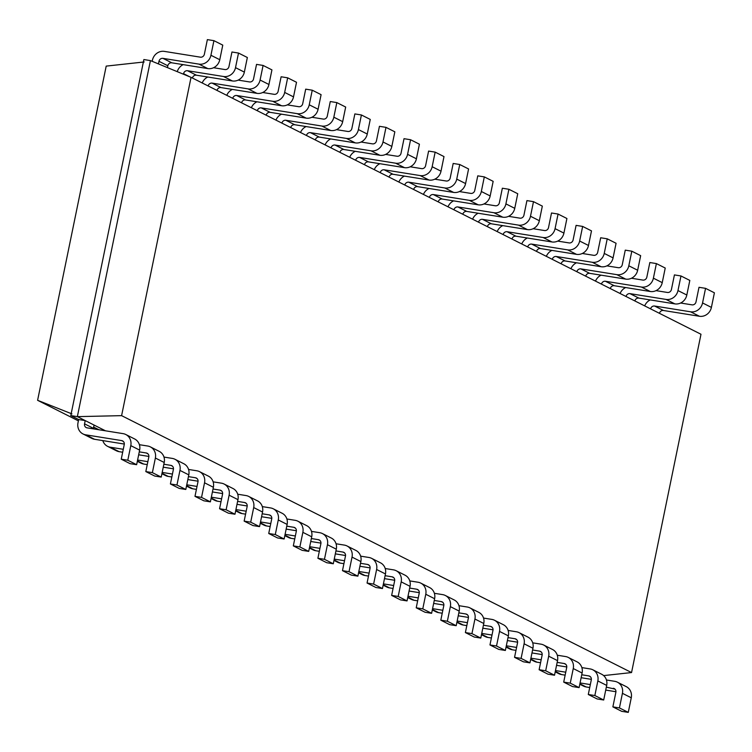 <?xml version="1.0" encoding="UTF-8"?>
<svg xmlns="http://www.w3.org/2000/svg" width="752" height="752" viewBox="0 0 752 752"><rect width="100%" height="100%" fill="white"/><g stroke="black" fill="none" stroke-linecap="round" stroke-linejoin="round"><path stroke-width="1.13" d="M191.046 77.343L700.986 334.255L631.548 672.561L121.598 415.649L191.046 77.343L150.428 60.602L143.876 59.549L70.791 415.583L77.353 416.636L150.428 60.602M631.548 672.561L603.659 675.597M121.598 415.649L77.353 416.636L85.22 420.603L78.659 419.55L70.791 415.583M105.487 430.811L85.22 420.603L84.544 423.855A3.572 3.299 -63.3 0 0 87.11 427.86L123.102 433.641A10.716 9.889 116.7 0 1 125.781 434.506A10.716 9.889 116.7 0 1 130.792 445.645L127.793 460.243L121.241 459.19L130.087 463.655L136.638 464.698L139.637 450.1L130.792 445.645M158.437 63.901L158.973 61.307A3.572 3.299 116.7 0 1 162.958 58.355L198.951 64.127A10.716 9.889 -63.3 0 0 210.927 55.263L219.772 59.718L222.771 45.129L213.925 40.664L210.927 55.263M198.951 64.127L207.796 68.582L171.804 62.811A3.572 3.299 116.7 0 0 167.818 65.762L167.433 67.614M183.441 74.213L183.554 73.687A3.572 3.299 116.7 0 1 187.539 70.735L223.532 76.507A10.716 9.889 -63.3 0 0 235.508 67.652L244.353 72.107L247.352 57.509L238.506 53.054L235.508 67.652M94.066 425.059L93.389 428.311A3.572 3.299 -63.3 0 0 93.323 428.856M98.926 429.759L93.643 427.098M152.195 61.326L152.412 60.254A10.716 9.889 116.7 0 1 164.387 51.39L200.38 57.171A3.572 3.299 -63.3 0 0 204.375 54.219L207.364 39.621L213.925 40.664M711.401 307.399L714.4 292.81L705.555 288.345L702.556 302.943L711.401 307.399A10.716 9.889 -63.3 0 1 699.435 316.263L663.443 310.491L654.597 306.036L690.59 311.807A10.716 9.889 -63.3 0 0 702.556 302.943M659.466 313.34A3.572 3.299 116.7 0 1 663.443 310.491M207.796 68.582A10.716 9.889 -63.3 0 0 219.772 59.718M650.621 308.884A3.572 3.299 116.7 0 1 654.597 306.036M680.616 303.018L692.009 304.851A3.572 3.299 -63.3 0 0 696.004 301.9L699.003 287.302L705.555 288.345M644.671 305.885A10.716 9.889 116.7 0 1 650.254 299.935M213.568 67.727L224.961 69.551A3.572 3.299 -63.3 0 0 228.956 66.599L231.954 52.001L238.506 53.054M177.246 71.656A10.716 9.889 116.7 0 1 183.206 64.634M686.82 295.019L689.819 280.421L680.974 275.965L677.975 290.563L686.82 295.019A10.716 9.889 -63.3 0 1 674.854 303.874L638.852 298.102L630.007 293.647L666.009 299.418A10.716 9.889 -63.3 0 0 677.975 290.563M634.885 300.95A3.572 3.299 116.7 0 1 638.852 298.102M192.418 78.039A3.572 3.299 116.7 0 1 196.385 75.191L187.539 70.735M223.532 76.507L232.377 80.962A10.716 9.889 -63.3 0 0 244.353 72.107M232.377 80.962L196.385 75.191M626.04 296.495A3.572 3.299 116.7 0 1 630.007 293.647M656.035 290.639L667.428 292.462A3.572 3.299 -63.3 0 0 671.423 289.511L674.422 274.912L680.974 275.965M620.09 293.496A10.716 9.889 116.7 0 1 625.673 287.546M238.149 80.107L249.542 81.94A3.572 3.299 -63.3 0 0 253.537 78.979L256.535 64.39L263.087 65.433L260.089 80.032L268.934 84.487L271.933 69.889L263.087 65.433M202.203 82.974A10.716 9.889 116.7 0 1 207.787 77.024M208.154 85.972A3.572 3.299 116.7 0 1 212.12 83.115L248.113 88.896A10.716 9.889 -63.3 0 0 260.089 80.032M662.239 282.639L665.238 268.041L656.393 263.585L653.394 278.174L662.239 282.639A10.716 9.889 -63.3 0 1 650.264 291.494L614.271 285.722L605.426 281.267L641.418 287.038A10.716 9.889 -63.3 0 0 653.394 278.174M610.304 288.571A3.572 3.299 116.7 0 1 614.271 285.722M216.999 90.428A3.572 3.299 116.7 0 1 220.966 87.58L212.12 83.115M248.113 88.896L256.958 93.351A10.716 9.889 -63.3 0 0 268.934 84.487M256.958 93.351L220.966 87.58M601.459 284.115A3.572 3.299 116.7 0 1 605.426 281.267M631.454 278.249L642.847 280.082A3.572 3.299 -63.3 0 0 646.842 277.131L649.841 262.533L656.393 263.585M595.509 281.116A10.716 9.889 116.7 0 1 601.092 275.166M262.73 92.496L274.123 94.32A3.572 3.299 -63.3 0 0 278.118 91.368L281.116 76.77L287.668 77.823L284.67 92.421L293.515 96.876L296.514 82.278L287.668 77.823M226.784 95.354A10.716 9.889 116.7 0 1 232.368 89.403M232.735 98.352A3.572 3.299 116.7 0 1 236.701 95.504L272.694 101.276A10.716 9.889 -63.3 0 0 284.67 92.421M637.658 270.25L640.657 255.652L631.812 251.196L628.813 265.794L637.658 270.25A10.716 9.889 -63.3 0 1 625.683 279.105L589.69 273.333L580.845 268.878L616.837 274.649A10.716 9.889 -63.3 0 0 628.813 265.794M585.723 276.181A3.572 3.299 116.7 0 1 589.69 273.333M241.58 102.808A3.572 3.299 116.7 0 1 245.547 99.96L236.701 95.504M272.694 101.276L281.539 105.731A10.716 9.889 -63.3 0 0 293.515 96.876M281.539 105.731L245.547 99.96M576.878 271.726A3.572 3.299 116.7 0 1 580.845 268.878M606.873 265.87L618.266 267.693A3.572 3.299 -63.3 0 0 622.261 264.742L625.26 250.143L631.812 251.196M570.928 268.727A10.716 9.889 116.7 0 1 576.511 262.777M287.311 104.876L298.704 106.699A3.572 3.299 -63.3 0 0 302.699 103.748L305.697 89.15L312.249 90.202L309.251 104.801L318.096 109.256L321.095 94.658L312.249 90.202M251.365 107.743A10.716 9.889 116.7 0 1 256.949 101.783M257.316 110.732A3.572 3.299 116.7 0 1 261.282 107.884L297.284 113.665A10.716 9.889 -63.3 0 0 309.251 104.801M613.077 257.87L616.076 243.272L607.231 238.816L604.232 253.415L613.077 257.87A10.716 9.889 -63.3 0 1 601.102 266.725L565.109 260.953L556.264 256.498L592.256 262.269A10.716 9.889 -63.3 0 0 604.232 253.415M561.142 263.802A3.572 3.299 116.7 0 1 565.109 260.953M266.161 115.197A3.572 3.299 116.7 0 1 270.137 112.339L261.282 107.884M297.284 113.665L306.13 118.12A10.716 9.889 -63.3 0 0 318.096 109.256M306.13 118.12L270.137 112.339M552.297 259.346A3.572 3.299 116.7 0 1 556.264 256.498M582.292 253.48L593.685 255.313A3.572 3.299 -63.3 0 0 597.68 252.362L600.679 237.764L607.231 238.816M546.347 256.347A10.716 9.889 116.7 0 1 551.93 250.397M311.892 117.256L323.294 119.089A3.572 3.299 -63.3 0 0 327.28 116.137L330.278 101.539L336.83 102.592L333.832 117.19L342.677 121.645L345.676 107.047L336.83 102.592M275.946 120.123A10.716 9.889 116.7 0 1 281.53 114.172M281.897 123.121A3.572 3.299 116.7 0 1 285.873 120.273L321.865 126.045A10.716 9.889 -63.3 0 0 333.832 117.19M588.496 245.481L591.495 230.883L582.65 226.427L579.651 241.025L588.496 245.481A10.716 9.889 -63.3 0 1 576.521 254.345L540.528 248.564L531.683 244.109L567.675 249.88A10.716 9.889 -63.3 0 0 579.651 241.025M536.561 251.412A3.572 3.299 116.7 0 1 540.528 248.564M290.742 127.577A3.572 3.299 116.7 0 1 294.718 124.729L285.873 120.273M321.865 126.045L330.711 130.5A10.716 9.889 -63.3 0 0 342.677 121.645M330.711 130.5L294.718 124.729M527.716 246.957A3.572 3.299 116.7 0 1 531.683 244.109M557.711 241.101L569.104 242.924A3.572 3.299 -63.3 0 0 573.099 239.973L576.088 225.374L582.65 226.427M521.766 243.958A10.716 9.889 116.7 0 1 527.34 238.008M336.473 129.645L347.875 131.468A3.572 3.299 -63.3 0 0 351.861 128.517L354.859 113.919L361.411 114.971L358.413 129.57L367.258 134.025L370.257 119.427L361.411 114.971M300.527 132.502A10.716 9.889 116.7 0 1 306.111 126.552M306.478 135.501A3.572 3.299 116.7 0 1 310.454 132.653L346.446 138.424A10.716 9.889 -63.3 0 0 358.413 129.57M563.915 233.101L566.914 218.503L558.069 214.047L555.07 228.646L563.915 233.101A10.716 9.889 -63.3 0 1 551.94 241.956L515.947 236.184L507.102 231.729L543.094 237.5A10.716 9.889 -63.3 0 0 555.07 228.646M511.98 239.033A3.572 3.299 116.7 0 1 515.947 236.184M315.323 139.957A3.572 3.299 116.7 0 1 319.299 137.108L310.454 132.653M346.446 138.424L355.292 142.889A10.716 9.889 -63.3 0 0 367.258 134.025M355.292 142.889L319.299 137.108M503.135 234.577A3.572 3.299 116.7 0 1 507.102 231.729M533.13 228.721L544.523 230.544A3.572 3.299 -63.3 0 0 548.518 227.593L551.507 212.995L558.069 214.047M497.185 231.578A10.716 9.889 116.7 0 1 502.759 225.628M361.054 142.025L372.456 143.858A3.572 3.299 -63.3 0 0 376.442 140.906L379.44 126.308L385.992 127.361L382.994 141.959L391.839 146.414L394.838 131.816L385.992 127.361M325.108 144.892A10.716 9.889 116.7 0 1 330.692 138.941M331.068 147.89A3.572 3.299 116.7 0 1 335.035 145.042L371.027 150.814A10.716 9.889 -63.3 0 0 382.994 141.959M539.334 220.712L542.333 206.114L533.488 201.658L530.489 216.256L539.334 220.712A10.716 9.889 -63.3 0 1 527.359 229.576L491.366 223.795L482.521 219.34L518.513 225.121A10.716 9.889 -63.3 0 0 530.489 216.256M487.399 226.653A3.572 3.299 116.7 0 1 491.366 223.795M339.913 152.346A3.572 3.299 116.7 0 1 343.88 149.498L335.035 145.042M371.027 150.814L379.873 155.269A10.716 9.889 -63.3 0 0 391.839 146.414M379.873 155.269L343.88 149.498M478.554 222.197A3.572 3.299 116.7 0 1 482.521 219.34M508.549 216.332L519.942 218.165A3.572 3.299 -63.3 0 0 523.937 215.204L526.926 200.605L533.488 201.658M472.604 219.199A10.716 9.889 116.7 0 1 478.178 213.239M385.635 154.414L397.037 156.237A3.572 3.299 -63.3 0 0 401.023 153.286L404.021 138.688L410.573 139.74L407.575 154.339L416.42 158.794L419.419 144.196L410.573 139.74M349.699 157.271A10.716 9.889 116.7 0 1 355.273 151.321M355.649 160.27A3.572 3.299 116.7 0 1 359.616 157.422L395.608 163.193A10.716 9.889 -63.3 0 0 407.575 154.339M514.753 208.332L517.743 193.734L508.897 189.278L505.908 203.877L514.753 208.332A10.716 9.889 -63.3 0 1 502.778 217.187L466.785 211.415L457.94 206.96L493.932 212.731A10.716 9.889 -63.3 0 0 505.908 203.877M462.818 214.264A3.572 3.299 116.7 0 1 466.785 211.415M364.494 164.726A3.572 3.299 116.7 0 1 368.461 161.877L359.616 157.422M395.608 163.193L404.454 167.649A10.716 9.889 -63.3 0 0 416.42 158.794M404.454 167.649L368.461 161.877M453.973 209.808A3.572 3.299 116.7 0 1 457.94 206.96M483.968 203.952L495.361 205.775A3.572 3.299 -63.3 0 0 499.356 202.824L502.345 188.226L508.897 189.278M448.023 206.809A10.716 9.889 116.7 0 1 453.597 200.859M410.216 166.794L421.618 168.627A3.572 3.299 -63.3 0 0 425.604 165.675L428.602 151.077L435.154 152.13L432.156 166.718L441.01 171.183L444 156.585L435.154 152.13M374.28 169.661A10.716 9.889 116.7 0 1 379.854 163.71M380.23 172.659A3.572 3.299 116.7 0 1 384.197 169.811L420.189 175.583A10.716 9.889 -63.3 0 0 432.156 166.718M490.172 195.943L493.162 181.345L484.316 176.889L481.327 191.487L490.172 195.943A10.716 9.889 -63.3 0 1 478.197 204.807L442.204 199.036L433.359 194.571L469.351 200.352A10.716 9.889 -63.3 0 0 481.327 191.487M438.237 201.884A3.572 3.299 116.7 0 1 442.204 199.036M389.075 177.115A3.572 3.299 116.7 0 1 393.042 174.267L384.197 169.811M420.189 175.583L429.035 180.038A10.716 9.889 -63.3 0 0 441.01 171.183M429.035 180.038L393.042 174.267M429.392 197.428A3.572 3.299 116.7 0 1 433.359 194.571M459.387 191.563L470.78 193.396A3.572 3.299 -63.3 0 0 474.766 190.444L477.764 175.846L484.316 176.889M423.442 194.43A10.716 9.889 116.7 0 1 429.016 188.479M434.797 179.183L446.199 181.006A3.572 3.299 -63.3 0 0 450.185 178.055L453.183 163.457L459.735 164.509L456.746 179.108L465.591 183.563L468.581 168.965L459.735 164.509M398.861 182.04A10.716 9.889 116.7 0 1 404.435 176.09M404.811 185.039A3.572 3.299 116.7 0 1 408.778 182.191L444.77 187.962A10.716 9.889 -63.3 0 0 456.746 179.108M444.77 187.962L453.616 192.418A10.716 9.889 -63.3 0 0 465.591 183.563M453.616 192.418L417.623 186.646L408.778 182.191M413.656 189.495A3.572 3.299 116.7 0 1 417.623 186.646M579.801 684.235L583.477 686.087A10.716 9.889 -63.3 0 0 586.156 686.952L589.718 687.525M605.727 690.092L615.944 691.737M606.45 679.987L614.732 681.321A10.716 9.889 116.7 0 1 617.411 682.186L626.256 686.642A10.716 9.889 116.7 0 1 631.266 697.781L622.421 693.325L619.432 707.923L612.871 706.871L621.716 711.336L628.277 712.379L631.266 697.781M78.659 419.55L77.992 422.812A10.716 9.889 -63.3 0 0 83.002 433.951A10.716 9.889 -63.3 0 0 85.681 434.816L121.674 440.597A3.572 3.299 116.7 0 1 124.24 444.601L121.241 459.19M614.967 689.105L606.328 687.149M590.329 684.583L580.065 682.938M613.312 688.277A3.572 3.299 116.7 0 1 615.869 692.282L612.871 706.871M617.411 682.186A10.716 9.889 116.7 0 1 622.421 693.325M83.002 433.951L91.847 438.407A10.716 9.889 -63.3 0 0 94.526 439.271L124.306 444.056M125.781 434.506L134.627 438.961A10.716 9.889 116.7 0 1 139.637 450.1M555.22 671.856L558.896 673.707A10.716 9.889 -63.3 0 0 561.575 674.572L565.137 675.146M581.146 677.712L591.363 679.347M581.869 667.607L590.151 668.932A10.716 9.889 116.7 0 1 592.83 669.797L601.675 674.253A10.716 9.889 116.7 0 1 606.685 685.401L597.84 680.945L594.851 695.544L588.29 694.491L597.135 698.946L603.696 699.999L606.685 685.401M102.817 440.606A10.716 9.889 -63.3 0 0 107.583 446.34A10.716 9.889 -63.3 0 0 110.262 447.205L123.272 449.292M139.28 451.858L146.255 452.977A3.572 3.299 116.7 0 1 148.821 456.981L145.822 471.579L154.668 476.035L161.219 477.088L164.218 462.489L155.373 458.034L152.374 472.632L145.822 471.579M139.393 444.695L147.683 446.021A10.716 9.889 116.7 0 1 150.362 446.885A10.716 9.889 116.7 0 1 155.373 458.034M555.484 670.558L565.748 672.203M581.747 674.77L588.722 675.888A3.572 3.299 116.7 0 1 591.288 679.893L588.29 694.491M592.83 669.797A10.716 9.889 116.7 0 1 597.84 680.945M107.583 446.34L116.428 450.796A10.716 9.889 -63.3 0 0 119.107 451.661L122.67 452.234M138.678 454.8L148.887 456.436M150.362 446.885L159.208 451.341A10.716 9.889 116.7 0 1 164.218 462.489M530.639 659.466L534.315 661.328A10.716 9.889 -63.3 0 0 536.994 662.192L540.556 662.756M556.565 665.323L566.782 666.968M557.279 655.218L565.57 656.552A10.716 9.889 116.7 0 1 568.249 657.417L577.094 661.873A10.716 9.889 116.7 0 1 582.104 673.021L573.259 668.556L570.26 683.154L563.709 682.111L572.554 686.567L579.106 687.61L582.104 673.021M137.597 460.027L147.853 461.672M163.861 464.238L170.836 465.366A3.572 3.299 116.7 0 1 173.402 469.361L170.403 483.959L179.249 488.415L185.8 489.467L188.799 474.869L179.954 470.414L176.955 485.012L170.403 483.959M163.974 457.075L172.264 458.4A10.716 9.889 116.7 0 1 174.943 459.265A10.716 9.889 116.7 0 1 179.954 470.414M530.903 658.169L541.158 659.814M557.166 662.39L564.141 663.508A3.572 3.299 116.7 0 1 566.707 667.513L563.709 682.111M568.249 657.417A10.716 9.889 116.7 0 1 573.259 668.556M137.334 461.324L141.009 463.176A10.716 9.889 -63.3 0 0 143.688 464.04L147.251 464.614M163.259 467.18L173.477 468.825M174.943 459.265L183.789 463.73A10.716 9.889 116.7 0 1 188.799 474.869M506.058 647.087L509.734 648.938A10.716 9.889 -63.3 0 0 512.413 649.803L515.975 650.377M531.984 652.943L542.201 654.578M532.698 642.838L540.989 644.163A10.716 9.889 116.7 0 1 543.668 645.028L552.513 649.484A10.716 9.889 116.7 0 1 557.523 660.632L548.678 656.176L545.679 670.775L539.128 669.722L547.973 674.177L554.525 675.23L557.523 660.632M162.178 472.416L172.434 474.061M188.442 476.627L195.417 477.746A3.572 3.299 116.7 0 1 197.983 481.75L194.984 496.348L203.83 500.804L210.381 501.857L213.38 487.258L204.535 482.803L201.536 497.401L194.984 496.348M188.555 469.455L196.845 470.79A10.716 9.889 116.7 0 1 199.524 471.654A10.716 9.889 116.7 0 1 204.535 482.803M506.322 645.789L516.577 647.434M532.585 650.001L539.56 651.119A3.572 3.299 116.7 0 1 542.126 655.124L539.128 669.722M543.668 645.028A10.716 9.889 116.7 0 1 548.678 656.176M161.915 473.713L165.59 475.565A10.716 9.889 -63.3 0 0 168.269 476.43L171.832 477.003M187.84 479.569L198.058 481.205M199.524 471.654L208.37 476.11A10.716 9.889 116.7 0 1 213.38 487.258M481.477 634.697L485.153 636.559A10.716 9.889 -63.3 0 0 487.832 637.423L491.394 637.987M507.403 640.563L517.611 642.199M508.117 630.449L516.408 631.783A10.716 9.889 116.7 0 1 519.087 632.648L527.932 637.104A10.716 9.889 116.7 0 1 532.942 648.252L524.097 643.797L521.098 658.385L514.547 657.342L523.392 661.798L529.944 662.85L532.942 648.252M186.759 484.796L197.024 486.441M213.023 489.007L219.998 490.125A3.572 3.299 116.7 0 1 222.564 494.13L219.565 508.728L228.411 513.184L234.972 514.236L237.961 499.638L229.116 495.183L226.126 509.781L219.565 508.728M213.145 481.844L221.426 483.169A10.716 9.889 116.7 0 1 224.105 484.034A10.716 9.889 116.7 0 1 229.116 495.183M481.741 633.41L491.996 635.055M508.004 637.621L514.979 638.739A3.572 3.299 116.7 0 1 517.545 642.744L514.547 657.342M519.087 632.648A10.716 9.889 116.7 0 1 524.097 643.797M186.496 486.093L190.171 487.945A10.716 9.889 -63.3 0 0 192.85 488.809L196.413 489.383M212.421 491.949L222.639 493.585M224.105 484.034L232.951 488.49A10.716 9.889 116.7 0 1 237.961 499.638M456.896 622.318L460.572 624.169A10.716 9.889 -63.3 0 0 463.251 625.034L466.813 625.608M482.812 628.174L493.03 629.809M483.536 618.069L491.827 619.394A10.716 9.889 116.7 0 1 494.506 620.259L503.351 624.715A10.716 9.889 116.7 0 1 508.361 635.863L499.516 631.407L496.517 646.006L489.966 644.953L498.811 649.408L505.363 650.461L508.361 635.863M211.35 497.185L221.605 498.83M237.604 501.396L244.588 502.515A3.572 3.299 116.7 0 1 247.145 506.519L244.146 521.117L252.992 525.573L259.553 526.626L262.542 512.027L253.697 507.572L250.707 522.17L244.146 521.117M237.726 494.224L246.007 495.559A10.716 9.889 116.7 0 1 248.686 496.423A10.716 9.889 116.7 0 1 253.697 507.572M457.16 621.02L467.415 622.665M483.423 625.232L490.398 626.35A3.572 3.299 116.7 0 1 492.964 630.355L489.966 644.953M494.506 620.259A10.716 9.889 116.7 0 1 499.516 631.407M211.077 498.482L214.752 500.334A10.716 9.889 -63.3 0 0 217.441 501.199L220.994 501.763M237.002 504.338L247.22 505.974M248.686 496.423L257.532 500.879A10.716 9.889 116.7 0 1 262.542 512.027M432.315 609.938L435.991 611.79A10.716 9.889 -63.3 0 0 438.67 612.654L442.232 613.228M458.231 615.794L468.449 617.43M458.955 605.68L467.246 607.014A10.716 9.889 116.7 0 1 469.925 607.879L478.77 612.335A10.716 9.889 116.7 0 1 483.78 623.483L474.935 619.028L471.936 633.626L465.385 632.573L474.23 637.029L480.782 638.081L483.78 623.483M235.931 509.565L246.186 511.21M262.185 513.776L269.169 514.894A3.572 3.299 116.7 0 1 271.726 518.899L268.727 533.497L277.573 537.953L284.134 539.005L287.123 524.407L278.278 519.952L275.288 534.55L268.727 533.497M262.307 506.613L270.598 507.938A10.716 9.889 116.7 0 1 273.277 508.803A10.716 9.889 116.7 0 1 278.278 519.952M432.579 608.641L442.834 610.286M458.842 612.852L465.817 613.97A3.572 3.299 116.7 0 1 468.383 617.975L465.385 632.573M469.925 607.879A10.716 9.889 116.7 0 1 474.935 619.028M235.658 510.862L239.343 512.714A10.716 9.889 -63.3 0 0 242.022 513.578L245.575 514.152M261.583 516.718L271.801 518.354M273.277 508.803L282.122 513.259A10.716 9.889 116.7 0 1 287.123 524.407M407.734 597.549L411.41 599.4A10.716 9.889 -63.3 0 0 414.089 600.265L417.651 600.839M433.65 603.405L443.868 605.05M434.374 593.3L442.665 594.625A10.716 9.889 116.7 0 1 445.344 595.49L454.189 599.946A10.716 9.889 116.7 0 1 459.199 611.094L450.354 606.638L447.355 621.237L440.804 620.184L449.649 624.639L456.201 625.692L459.199 611.094M260.512 521.954L270.767 523.599M286.766 526.165L293.75 527.284A3.572 3.299 116.7 0 1 296.307 531.288L293.318 545.886L302.163 550.342L308.715 551.395L311.713 536.796L302.859 532.341L299.869 546.93L293.318 545.886M286.888 518.993L295.179 520.328A10.716 9.889 116.7 0 1 297.858 521.192A10.716 9.889 116.7 0 1 302.859 532.341M407.998 596.251L418.253 597.896M434.261 600.463L441.236 601.581A3.572 3.299 116.7 0 1 443.802 605.586L440.804 620.184M445.344 595.49A10.716 9.889 116.7 0 1 450.354 606.638M260.239 523.242L263.924 525.103A10.716 9.889 -63.3 0 0 266.603 525.968L270.165 526.532M286.164 529.098L296.382 530.743M297.858 521.192L306.703 525.648A10.716 9.889 116.7 0 1 311.713 536.796M383.153 585.169L386.829 587.021A10.716 9.889 -63.3 0 0 389.508 587.885L393.07 588.459M409.069 591.025L419.287 592.661M409.793 580.911L418.084 582.245A10.716 9.889 116.7 0 1 420.763 583.11L429.608 587.566A10.716 9.889 116.7 0 1 434.618 598.714L425.773 594.259L422.774 608.857L416.223 607.804L425.068 612.26L431.62 613.312L434.618 598.714M285.093 534.334L295.348 535.979M311.347 538.545L318.331 539.663A3.572 3.299 116.7 0 1 320.888 543.668L317.899 558.266L326.744 562.722L333.296 563.774L336.294 549.176L327.449 544.721L324.45 559.319L317.899 558.266M311.469 531.382L319.76 532.707A10.716 9.889 116.7 0 1 322.439 533.572A10.716 9.889 116.7 0 1 327.449 544.721M383.417 583.872L393.672 585.517M409.671 588.083L416.655 589.201A3.572 3.299 116.7 0 1 419.221 593.206L416.223 607.804M420.763 583.11A10.716 9.889 116.7 0 1 425.773 594.259M284.82 535.631L288.505 537.483A10.716 9.889 -63.3 0 0 291.184 538.347L294.746 538.921M310.745 541.487L320.963 543.123M322.439 533.572L331.284 538.028A10.716 9.889 116.7 0 1 336.294 549.176M358.572 572.78L362.248 574.631A10.716 9.889 -63.3 0 0 364.927 575.496L368.489 576.07M384.488 578.636L394.706 580.281M385.212 568.531L393.503 569.856A10.716 9.889 116.7 0 1 396.182 570.73L405.027 575.186A10.716 9.889 116.7 0 1 410.037 586.325L401.192 581.869L398.193 596.468L391.642 595.415L400.487 599.87L407.039 600.923L410.037 586.325M309.674 546.713L319.929 548.358M335.928 550.934L342.912 552.053A3.572 3.299 116.7 0 1 345.469 556.057L342.48 570.655L351.325 575.111L357.877 576.154L360.875 561.556L352.03 557.1L349.031 571.699L342.48 570.655M336.05 543.762L344.341 545.097A10.716 9.889 116.7 0 1 347.02 545.961A10.716 9.889 116.7 0 1 352.03 557.1M358.836 571.482L369.091 573.127M385.09 575.694L392.074 576.822A3.572 3.299 116.7 0 1 394.64 580.817L391.642 595.415M396.182 570.73A10.716 9.889 116.7 0 1 401.192 581.869M309.401 548.011L313.086 549.862A10.716 9.889 -63.3 0 0 315.765 550.737L319.327 551.301M335.326 553.867L345.544 555.512M347.02 545.961L355.865 550.417A10.716 9.889 116.7 0 1 360.875 561.556M333.991 560.4L337.667 562.252A10.716 9.889 -63.3 0 0 340.346 563.116L343.908 563.69M359.907 566.256L370.125 567.892M360.631 556.151L368.922 557.476A10.716 9.889 116.7 0 1 371.601 558.341L380.446 562.797A10.716 9.889 116.7 0 1 385.456 573.945L376.611 569.49L373.612 584.088L367.061 583.035L375.906 587.491L382.458 588.543L385.456 573.945M334.255 559.103L344.51 560.748M360.509 563.314L367.493 564.432A3.572 3.299 116.7 0 1 370.05 568.437L367.061 583.035M371.601 558.341A10.716 9.889 116.7 0 1 376.611 569.49M144.187 61.965L106.201 66.11L37.6 400.308L71.938 413.901M94.724 429.082L93.38 428.405M78.396 420.857L37.6 400.308M619.432 707.923L628.277 712.379M127.793 460.243L136.638 464.698M594.851 695.544L603.696 699.999M152.374 472.632L161.219 477.088M570.26 683.154L579.106 687.61M176.955 485.012L185.8 489.467M545.679 670.775L554.525 675.23M201.536 497.401L210.381 501.857M521.098 658.385L529.944 662.85M226.126 509.781L234.972 514.236M496.517 646.006L505.363 650.461M250.707 522.17L259.553 526.626M471.936 633.626L480.782 638.081M275.288 534.55L284.134 539.005M447.355 621.237L456.201 625.692M299.869 546.93L308.715 551.395M422.774 608.857L431.62 613.312M324.45 559.319L333.296 563.774M398.193 596.468L407.039 600.923M349.031 571.699L357.877 576.154M373.612 584.088L382.458 588.543M167.818 65.762L158.973 61.307M189.786 76.826L183.554 73.687M84.544 423.855L93.389 428.311M171.804 62.811L162.958 58.355M690.59 311.807L699.435 316.263M666.009 299.418L674.854 303.874M641.418 287.038L650.264 291.494M616.837 274.649L625.683 279.105M592.256 262.269L601.102 266.725M567.675 249.88L576.521 254.345M543.094 237.5L551.94 241.956M518.513 225.121L527.359 229.576M493.932 212.731L502.778 217.187M469.351 200.352L478.197 204.807M579.895 683.803L586.156 686.952M123.328 441.424L121.674 440.597M94.526 439.271L85.681 434.816M590.386 676.725L588.722 675.888M561.575 674.572L555.314 671.414M147.909 453.813L146.255 452.977M119.107 451.661L110.262 447.205M565.805 664.336L564.141 663.508M536.994 662.192L530.733 659.034M172.499 466.193L170.836 465.366M143.688 464.04L137.428 460.882M541.224 651.956L539.56 651.119M512.413 649.803L506.152 646.645M197.08 478.582L195.417 477.746M168.269 476.43L162.009 473.271M516.633 639.576L514.979 638.739M487.832 637.423L481.571 634.265M221.661 490.962L219.998 490.125M192.85 488.809L186.59 485.651M492.052 627.187L490.398 626.35M463.251 625.034L456.981 621.876M246.242 503.351L244.588 502.515M217.441 501.199L211.171 498.04M467.471 614.807L465.817 613.97M438.67 612.654L432.4 609.496M270.823 515.731L269.169 514.894M242.022 513.578L235.752 510.42M442.89 602.418L441.236 601.581M414.089 600.265L407.819 597.107M295.404 528.12L293.75 527.284M266.603 525.968L260.333 522.809M418.309 590.038L416.655 589.201M389.508 587.885L383.238 584.727M319.985 540.5L318.331 539.663M291.184 538.347L284.914 535.189M393.728 577.649L392.074 576.822M364.927 575.496L358.657 572.347M344.566 552.88L342.912 552.053M315.765 550.737L309.495 547.578M369.147 565.269L367.493 564.432M340.346 563.116L334.076 559.958"/></g></svg>
